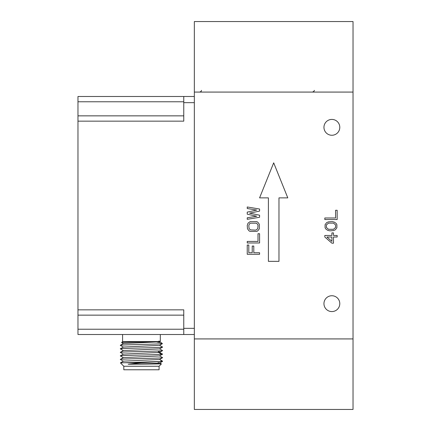 <?xml version="1.0" encoding="UTF-8"?>
<svg xmlns="http://www.w3.org/2000/svg" width="431" height="431" viewBox="0 0 431 431"><rect width="100%" height="100%" fill="white"/><g stroke="black" fill="none" stroke-linecap="round" stroke-linejoin="round"><path stroke-width="0.65" d="M194.343 409.45L353.027 409.45L353.027 338.922L194.343 338.922L353.027 338.922L353.027 92.078L194.343 92.078L194.343 409.45M353.027 21.55L194.343 21.55L194.343 92.078L353.027 92.078L353.027 21.55M183.762 102.659L183.762 121.149L77.973 121.149L77.973 96.485L183.762 96.485L183.762 102.659L194.343 102.659M183.762 315.142L77.973 315.142L77.973 121.149M77.973 315.142L77.973 329.225L183.762 329.225M183.762 96.485L194.343 96.485M77.973 309.851L183.762 309.851L183.762 334.515L194.343 334.515M183.762 334.515L77.973 334.515L77.973 329.225M159.077 369.776L123.816 369.776L123.816 366.253L159.077 366.253L159.077 369.776M159.077 366.253L161.426 363.904L128.19 364.254L141.179 362.724L122.027 362.724M160.865 360.962C166.555 361.361 156.755 361.657 149.837 361.846L120.432 362.87L123.816 366.253M162.579 357.692L159.524 359.459L123.368 361.162L120.432 362.87M128.19 364.254C143.038 363.742 167.287 363.236 158.064 362.724M162.579 350.635L159.524 352.402L123.374 354.11L120.319 355.877M162.573 354.163L159.518 355.931L123.374 357.633M120.297 355.904C119.031 355.306 163.828 354.74 162.595 354.137L159.524 352.348M123.368 361.221L120.292 359.432C119.031 358.834 163.839 358.253 162.6 357.665M123.374 354.169L120.292 352.375C119.026 351.798 163.839 351.195 162.6 350.613L159.524 348.819M123.368 350.64L120.292 348.851C119.031 348.259 163.839 347.677 162.6 347.09M121.601 342.548C120.632 342.23 152.736 341.907 159.001 341.567L160.31 341.352L159.524 341.826L123.374 343.529L120.297 345.323C119.112 344.832 150.069 344.347 159.653 343.857L161.884 343.157L162.401 343.658M159.653 343.857L162.379 343.685L159.518 345.355L123.374 347.057L120.314 348.824M162.579 347.117L159.524 348.878L123.368 350.586L120.314 352.348M156.9 342.106L159.718 342.607L158.694 341.972M160.31 334.515L160.31 341.357L158.759 341.126M123.374 343.588L121.607 342.564L122.582 341.567L122.582 334.515M159.001 341.567L122.582 341.567M162.519 361.388L141.185 362.724M335.582 210.269L335.582 217.984L324.818 217.984L324.818 219.524L337.161 219.524L337.161 210.269L335.582 210.269M336.897 224.67L336.11 223.382L334.273 222.1L332.172 221.582L328.492 221.841L326.655 222.611L325.082 224.67L325.082 227.757L325.868 229.039L327.705 230.326L329.807 230.838L333.481 230.585L335.323 229.809L336.897 227.757L336.897 224.67M337.161 237.012L337.161 235.466L333.481 235.466L333.481 232.896L331.908 232.896L331.908 235.466L324.818 235.466L324.818 237.012L331.908 243.181L333.481 243.181L333.481 237.012L337.161 237.012M335.582 224.928L335.582 227.498L333.481 229.297L328.492 229.297L326.391 227.498L326.391 224.928L328.492 223.123L333.481 223.123L335.582 224.928M252.227 252.749L248.811 252.749L248.811 245.034L247.238 245.034L247.238 254.29L259.581 254.29L259.581 252.749L253.8 252.749L253.8 246.063L252.227 246.063L252.227 252.749M268.394 261.342L278.976 261.342L278.976 197.867L287.789 197.867L273.685 162.826L259.581 197.867L268.394 197.867L268.394 261.342M259.581 217.262L259.581 215.204L249.603 213.151L259.581 211.093L259.581 209.035L247.238 206.977L247.238 208.523L256.693 210.064L247.238 212.122L247.238 214.18L256.693 216.233L247.238 217.779L247.238 219.32L259.581 217.262M247.238 225.494L247.502 228.834L249.075 230.892L250.125 231.404L256.693 231.404L257.743 230.892L259.317 228.834L259.317 224.206L257.743 222.148L256.693 221.636L250.125 221.636L248.024 223.177L247.238 225.494M247.238 241.435L247.238 242.976L259.581 242.976L259.581 233.721L258.002 233.721L258.002 241.435L247.238 241.435M326.919 237.012L331.908 237.012L331.908 241.382L326.919 237.012M248.811 225.494L249.603 223.689L250.389 223.177L256.429 223.177L257.743 224.465L258.002 225.494L257.743 228.575L256.429 229.863L255.378 230.122L250.389 229.863L249.075 228.575L248.811 225.494M331.87 311.575A7.92 7.92 0 0 1 325.012 299.701A7.92 7.92 0 0 1 338.728 299.701A7.92 7.92 0 0 1 331.87 311.575M331.87 135.259A7.92 7.92 0 0 1 325.012 123.379A7.92 7.92 0 0 1 338.728 123.379A7.92 7.92 0 0 1 331.87 135.259M77.973 101.775L183.762 101.775M183.762 328.341L194.343 328.341M160.865 353.91L158.694 352.547M158.058 352.143L160.063 350.888M183.762 115.858L77.973 115.858M161.426 363.904L159.761 362.94M159.518 355.871L162.573 357.638M123.374 357.638L120.314 359.406M159.524 359.4L162.573 361.162M120.319 355.931L123.374 357.698M159.524 341.767L161.814 343.092M159.518 345.296L162.573 347.063M120.319 345.35L123.374 347.117M162.546 361.388L159.761 362.999M201.422 90.343C201.627 91.006 201.04 91.587 199.661 92.078M314.269 90.343C314.614 90.758 314.027 91.334 312.507 92.078"/></g></svg>
